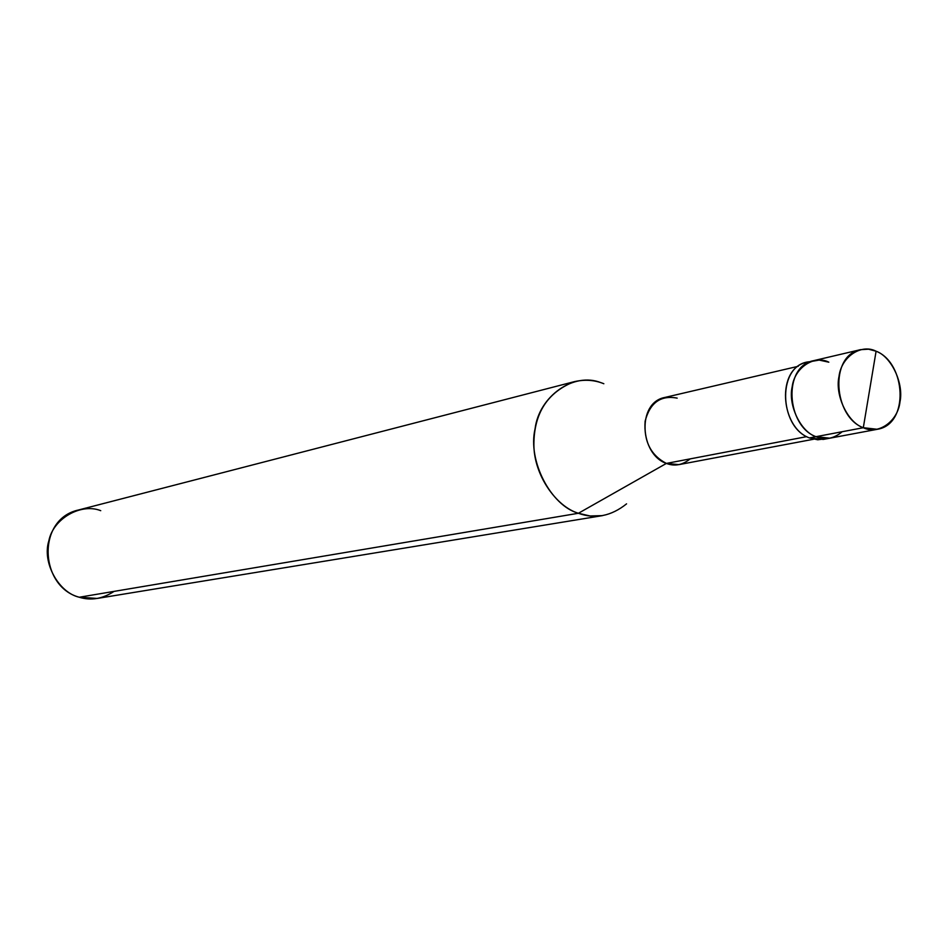 <?xml version="1.0" encoding="UTF-8"?>
<svg xmlns="http://www.w3.org/2000/svg" width="948" height="948" viewBox="0 0 948 948"><rect width="100%" height="100%" fill="white"/><g stroke="black" fill="none" stroke-linecap="round" stroke-linejoin="round"><path stroke-width="1.42" d="M828.825 362.183C814.202 354.671 794.495 367.717 792.173 386.831C787.883 405.116 800.728 431.909 815.991 436.684L863.308 427.714L876.094 351.222C891.381 356.507 904.025 383.502 899.96 401.988C897.875 421.279 878.393 435.168 863.308 427.714L877.35 429.29C909.57 424.36 906.075 362.871 876.094 351.222L863.308 427.714C847.82 422.761 834.714 395.197 839.016 376.427C841.303 356.792 861.258 343.46 876.094 351.222L868.569 349.196L860.547 349.658C829.062 355.488 833.446 416.847 863.308 427.714L815.991 436.684C825.115 440.393 833.849 438.734 842.191 431.719C833.849 438.734 825.115 440.393 815.991 436.684C786.579 426.185 782.42 366.485 813.491 360.702C782.42 366.485 786.579 426.185 815.991 436.684L829.832 438.189L815.991 436.684C800.728 431.909 787.883 405.116 792.173 386.831C794.495 367.717 814.202 354.671 828.825 362.183L819.155 360.086L806.973 362.231C775.962 368.002 780.097 427.489 809.438 437.929L815.991 436.684L809.438 437.929L817.757 439.789L826.49 438.569M877.35 429.29L823.255 439.422L809.438 437.929C778.284 426.884 776.803 363.262 810.279 361.698M813.633 439.232L678.91 464.627L666.385 463.418L806.677 436.649L666.385 463.418C674.538 466.558 682.418 465.089 690.014 459.01M626.569 503.85C611.152 516.186 595.083 519.338 578.399 513.271L666.385 463.418C639.9 454.495 636.618 402.746 664.738 397.473L798.24 366.295M677.168 398.124C660.673 394.996 649.996 402.687 645.126 421.173C643.704 441.235 650.79 455.313 666.385 463.418L578.399 513.271L590.071 515.973L602.466 515.629L97.229 598.437L79.265 597.24L578.399 513.271C550.883 505.687 527.479 460.823 535.087 428.745C539.057 396.252 573.848 371.675 601.02 382.719M603.84 383.739C594.645 379.97 584.774 379.283 574.215 381.689C547.47 392.318 534.02 413.221 533.878 444.411C533.76 474.865 556.038 506.54 578.399 513.271L79.265 597.24C90.937 600.842 102.538 598.887 114.08 591.374M100.737 510.676C80.936 502.724 53.017 518.722 48.834 540.905C41.961 562.235 58.409 592.524 79.265 597.24C39.65 586.788 36.142 519.137 78.566 509.977L574.215 381.689M860.547 349.658L813.491 360.702"/></g></svg>
